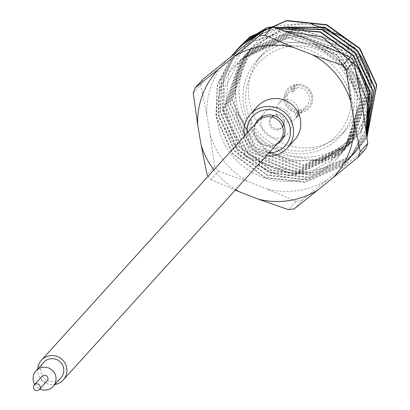 <?xml version="1.0" encoding="UTF-8"?>
<svg xmlns="http://www.w3.org/2000/svg" width="410" height="410" viewBox="0 0 410 410"><rect width="100%" height="100%" fill="white"/><g stroke="black" fill="none" stroke-linecap="round" stroke-linejoin="round"><path stroke-width="0.31" stroke-dasharray="2.05 1.54" d="M279.661 141.117A14.709 14.458 42.2 0 1 254.369 133.429A14.709 14.458 42.2 0 1 257.859 121.365M37.735 368.959A14.709 14.458 -137.8 0 0 54.899 384.508M43.721 362.353A11.577 11.383 -137.8 0 0 49.128 381.095A11.577 11.383 -137.8 0 0 60.885 377.902M42.02 376.344A3.444 3.382 -137.8 0 0 43.629 381.92A3.444 3.382 -137.8 0 0 47.124 380.967M34.727 384.401A11.577 11.383 -137.8 0 0 39.826 389.023M284.858 31.037L252.826 41.676L232.352 60.26L219.237 89.744L219.124 117.716L241.054 157.671L282.218 176.92L326.058 167.362L354.173 132.609L341.294 153.622L309.294 173.204L271.471 172.584L239.44 151.961L223.035 117.66L224.741 87.494L239.368 61.264L274.018 41.015L314.398 44.106L356.946 76.147M342.329 36.5L371.409 84.388L360.943 132.266L321.932 160.115L319.692 160.715L268.13 153.248L236.18 111.776L234.638 104.863L236.334 74.697L250.961 48.462L282.956 28.879L320.779 29.494L352.81 50.122L369.22 84.424L367.509 114.59L352.882 140.825L321.932 160.115L352.697 141.025L369.559 91.861L346.189 45.008L296.861 27.675L249.7 49.856L232.291 99.635L255.117 147.077L303.928 164.989L350.55 143.397L367.406 94.233L344.046 47.386L294.718 30.048L247.553 52.229L230.143 101.998L252.965 149.44L301.775 167.362L348.397 145.765L365.259 96.601L341.894 49.753L292.561 32.421L245.405 54.602L227.991 104.376L250.823 151.818L299.628 169.73L346.25 148.138L363.111 98.974L339.746 52.121L290.413 34.788L243.258 56.969L225.843 106.749L248.675 154.191L297.481 172.103L344.103 150.511L360.964 101.342L337.599 54.494L288.266 37.161L241.111 59.342L223.696 109.121L246.528 156.559L295.333 174.475L341.955 152.879L357.151 124.045L356.936 91.948L341.453 62.827L314.398 44.106C338.045 54.392 352.451 72.093 357.617 97.216L354.173 132.609L341.422 153.478L294.785 175.07L245.979 157.153L223.153 109.711L240.567 59.932L287.728 37.751L337.061 55.084L360.426 101.936L343.57 151.105L296.942 172.702L248.132 154.79L225.3 107.343L242.715 57.564L289.875 35.378L339.208 52.716L362.578 99.574L345.712 148.738L299.09 170.329L250.279 152.417L227.447 104.975L244.862 55.196L292.022 33.015L341.356 50.348L364.721 97.201L347.859 146.365L301.232 167.962L252.427 150.039L229.6 102.592L247.01 52.828L294.175 30.642L343.503 47.98L366.868 94.833L350.007 143.997L303.385 165.589L254.574 147.677L231.747 100.235L249.157 50.456L296.317 28.275L345.645 45.607L369.015 92.455L352.154 141.624L322.496 160.387L286.124 161.13L254.851 143.541L236.18 111.776C235.396 122.903 253.703 152.54 262.61 156.64C279.774 168.418 289.398 172.374 311.59 172.851L350.063 156.687L358.494 148.722L366.981 137.35M366.965 137.227L358.232 149.009L349.802 156.974L313.445 172.856L273.619 168.208L254.83 157.624C238.569 144.34 228.857 127.52 225.705 107.169L228.77 72.616L246.712 43.552L275.525 25.85L309.027 22.914M238.22 48.636L223.706 77.736L222.328 109.634L238.886 146.585L271.471 170.575L311.298 175.224L347.654 159.341L356.085 151.382L366.812 136.053M238.359 48.503L223.942 77.546L222.589 109.347L239.148 146.298L271.728 170.288L311.559 174.937L347.916 159.054L356.346 151.095L366.832 136.217M277.145 28.403L257.557 35.024M231.727 55.816L217.254 84.89L215.885 116.742L232.444 153.699L265.029 177.684L304.856 182.337L341.212 166.455L349.643 158.491L365.92 129.514M276.704 28.254L258.08 34.604M231.814 55.745L217.479 84.737L216.147 116.455L232.706 153.412L265.285 177.397L305.117 182.05L341.474 166.168L349.904 158.204L365.976 129.908M273.849 27.296L261.764 31.672M235.981 50.922L219.837 80.883L218.033 114.375L234.592 151.326L267.176 175.316L307.003 179.964L343.36 164.082L351.79 156.123L366.314 132.363M273.496 27.178L262.257 31.273M236.114 50.784L220.073 80.693L218.294 114.088L234.853 151.039L267.433 175.029L307.264 179.677L343.621 163.795L352.052 155.836L366.35 132.65M268.299 27.444L265.788 28.469M238.261 48.411L238 48.703M237.088 49.769L221.769 79.309L220.18 112.007L236.739 148.958L269.324 172.948L309.15 177.597L345.507 161.714L353.938 153.755L366.596 134.475M267.469 27.588L266.264 28.09M237.226 49.63L222 79.12L220.442 111.715L237 148.671L269.58 172.656L309.412 177.31L345.768 161.427L354.199 153.463L366.627 134.69M352.339 103.048A68.777 67.604 -137.8 0 0 303.902 48.119A68.777 67.604 -137.8 0 0 234.079 67.091A68.777 67.604 -137.8 0 0 217.751 123.492A68.777 67.604 -137.8 0 0 266.187 178.422A68.777 67.604 -137.8 0 0 336.01 159.449A68.777 67.604 -137.8 0 0 352.339 103.048M359.355 83.712A56.329 55.365 42.2 0 1 345.984 129.903A56.329 55.365 42.2 0 1 288.799 145.442A56.329 55.365 42.2 0 1 249.131 100.455A56.329 55.365 42.2 0 1 262.502 54.258A56.329 55.365 42.2 0 1 319.687 38.724A56.329 55.365 42.2 0 1 359.355 83.712M243.719 106.426A56.329 55.365 -137.8 0 0 283.387 151.413A56.329 55.365 -137.8 0 0 340.572 135.879A56.329 55.365 -137.8 0 0 353.948 89.682A56.329 55.365 -137.8 0 0 314.275 44.695A56.329 55.365 -137.8 0 0 257.09 60.229A56.329 55.365 -137.8 0 0 243.719 106.426M350.499 90.574A53.197 52.29 42.2 0 1 307.259 150.588A53.197 52.29 42.2 0 1 246.395 106.39A53.197 52.29 42.2 0 1 289.634 46.376A53.197 52.29 42.2 0 1 350.499 90.574M297.839 116.717A14.396 14.15 42.2 0 1 296.005 116.999L295.482 113.924A11.265 11.075 -137.8 0 0 297.322 113.647L297.839 116.717L301.704 112.453A14.396 14.15 42.2 0 0 309.073 108.189L309.114 108.148A14.396 14.15 42.2 0 1 284.361 100.619A14.396 14.15 42.2 0 1 302.395 84.844A14.396 14.15 42.2 0 1 309.114 108.148M296.005 116.999L299.869 112.735A14.396 14.15 42.2 0 1 287.738 88.857A14.396 14.15 42.2 0 1 295.108 84.593L295.318 85.823A13.146 12.92 -137.8 0 0 299.659 111.505L299.115 109.916A11.265 11.075 42.2 0 1 295.395 87.924L295.318 85.823M293.083 88.581L293.601 91.655A11.265 11.075 -137.8 0 0 291.766 91.932L291.243 88.857A14.396 14.15 42.2 0 1 293.083 88.581L296.948 84.317A14.396 14.15 42.2 0 1 309.073 108.189M295.482 113.924L299.115 109.916M296.948 84.317L297.235 87.643A11.265 11.075 42.2 0 1 300.955 109.634L297.322 113.647M298.26 109.178A11.265 11.075 42.2 0 1 284.145 121.524A11.265 11.075 42.2 0 1 278.887 103.289A11.265 11.075 42.2 0 1 298.26 109.178M302.436 37.351A78.92 77.572 -137.8 0 0 271.968 35.972A78.92 77.572 -137.8 0 0 243.484 46.304M257.398 106.498A25.036 24.61 -137.8 0 0 254.215 134.941A25.036 24.61 -137.8 0 0 280.097 147.831A25.036 24.61 -137.8 0 0 294.503 140.117M244.488 136.12A25.036 24.61 -137.8 0 0 266.29 155.872M294.308 208.813L301.868 200.469A88.683 87.166 42.2 0 1 298.987 200.956A88.683 87.166 42.2 0 1 296.087 201.346L288.527 209.689M255.112 124.399A15.647 15.38 -137.8 0 0 257.454 139.923A15.647 15.38 -137.8 0 0 272.127 145.714A15.647 15.38 -137.8 0 0 276.909 144.151M261.483 118.49A15.647 15.38 -137.8 0 0 279.082 138.037A15.647 15.38 -137.8 0 0 282.167 137.232M283.93 136.443A15.647 15.38 -137.8 0 0 288.087 133.214A15.647 15.38 -137.8 0 0 290.075 115.441A15.647 15.38 -137.8 0 0 273.901 107.384A15.647 15.38 -137.8 0 0 264.896 112.202A15.647 15.38 -137.8 0 0 262.098 116.655M271.84 117.055A7.324 7.201 -137.8 0 0 277.703 129.888A7.324 7.201 -137.8 0 0 282.577 126.782M283.638 124.153A7.324 7.201 -137.8 0 0 274.351 115.738M278.595 128.904A7.324 7.201 -137.8 0 0 283.74 118.321A7.324 7.201 -137.8 0 0 271.953 116.809A7.324 7.201 -137.8 0 0 278.595 128.904M268.945 152.94A21.904 21.53 42.2 0 1 247.148 133.188M208.116 176.264A88.683 87.166 -137.8 0 0 210.848 179.539L218.407 171.196A88.683 87.166 42.2 0 1 214.666 166.624L207.106 174.967M193.274 93.167L200.833 84.824A88.683 87.166 42.2 0 1 202.873 79.376M227.611 59.142A78.92 77.572 -137.8 0 0 206.778 114.733L200.833 84.824M359.872 91.476A78.92 77.572 -137.8 0 0 321.747 44.844M365.715 148.82L342.478 167.398A78.92 77.572 -137.8 0 0 363.311 111.807M342.478 167.398L301.868 200.469M296.087 201.346L267.653 189.195A78.92 77.572 -137.8 0 0 326.606 180.236M267.653 189.195L248.342 181.697L218.407 171.196M214.666 166.624L210.217 135.064A78.92 77.572 -137.8 0 0 248.342 181.697M210.217 135.064L206.778 114.733M213.876 169.909A78.92 77.572 -137.8 0 0 235.673 189.661M210.848 179.539L235.268 190.107M299.869 112.735L299.659 111.505M300.955 109.634L301.704 112.453M293.601 91.655L297.235 87.643M291.243 88.857L295.108 84.593M295.395 87.924L291.766 91.932M254.83 157.624A78.233 76.901 -137.8 0 0 311.59 172.851M301.499 111.223A13.146 12.92 -137.8 0 0 297.153 85.541M354.102 47.263A68.777 67.604 -137.8 0 0 252.893 46.33A68.777 67.604 -137.8 0 0 236.565 102.731A68.777 67.604 -137.8 0 0 285.001 157.66A68.777 67.604 -137.8 0 0 354.824 138.688A68.777 67.604 -137.8 0 0 371.147 82.287M240.014 101.839A65.646 64.529 42.2 0 1 293.37 27.783A65.646 64.529 42.2 0 1 368.472 82.323A65.646 64.529 42.2 0 1 315.121 156.379A65.646 64.529 42.2 0 1 240.014 101.839M349.643 158.491L349.904 158.204M351.79 156.123L352.052 155.836M353.938 153.75L354.199 153.463M356.085 151.382L356.346 151.095M250.956 48.462L252.893 46.33L284.878 26.732L322.706 27.311L354.763 47.919L371.173 82.231C374.33 103.668 368.877 122.487 354.824 138.688L352.887 140.83M234.079 67.091L239.363 61.259M340.572 135.879L345.984 129.903M295.584 118.418L306.526 106.344M288.087 133.214L281.127 140.897M282.808 126.649L281.921 127.628M271.953 116.809L271.061 117.793M264.896 112.202L257.941 119.884M278.887 103.289L289.829 91.215M257.09 60.229L262.502 54.258M352.697 141.025L352.154 141.624M249.7 49.856L249.157 50.456M350.55 143.397L350.007 143.997M247.553 52.229L247.01 52.828M348.403 145.765L347.859 146.365M245.405 54.602L244.862 55.196M346.25 148.138L345.712 148.733M243.258 56.969L242.715 57.569M344.103 150.511L343.565 151.105M241.111 59.342L240.567 59.937M341.955 152.879L341.417 153.473M336.01 159.449L341.294 153.622M358.232 149.014L358.494 148.722"/><path stroke-width="0.61" d="M41.405 360.252L257.859 121.365A14.709 14.458 42.2 0 1 283.151 129.058A14.709 14.458 42.2 0 1 279.661 141.117L63.201 380.003A14.709 14.458 -137.8 0 0 56.339 356.193A14.709 14.458 -137.8 0 0 37.735 368.959M39.826 389.023A11.577 11.383 -137.8 0 0 53.151 386.43L60.885 377.902A11.577 11.383 -137.8 0 0 55.478 359.155A11.577 11.383 -137.8 0 0 43.721 362.353L35.993 370.881A11.577 11.383 -137.8 0 0 34.727 384.401M53.151 386.43A11.577 11.383 -137.8 0 0 47.75 367.688A11.577 11.383 -137.8 0 0 35.993 370.881M39.396 389.5L47.124 380.967A3.444 3.382 -137.8 0 0 45.515 375.396A3.444 3.382 -137.8 0 0 42.02 376.344L34.291 384.877A3.444 3.382 -137.8 0 0 35.901 390.448A3.444 3.382 -137.8 0 0 40.211 386.676A3.444 3.382 -137.8 0 0 34.291 384.877M54.899 384.508A14.709 14.458 -137.8 0 0 63.201 380.003M356.946 76.147L365.141 95.274C367.616 102.157 368.206 112.345 366.914 125.829A78.233 76.901 42.2 0 0 368.042 94.52A78.233 76.901 42.2 0 0 358.284 67.783L322.491 37.033L284.858 31.037M309.027 22.914L342.329 36.5M366.965 137.227L376.493 85.193L359.58 48.636L326.642 25.041L286.452 20.787L249.736 37.064L240.275 46.186M240.147 46.33L239.235 47.401M239.112 47.55L238.22 48.636M366.981 137.35L376.754 84.906L359.842 48.349L326.903 24.754L286.713 20.5L249.997 36.777L240.409 46.043M240.28 46.192L239.373 47.263M239.25 47.411L238.359 48.503M365.976 129.908L368.165 94.387L358.284 67.783M366.314 132.363L370.051 92.301L353.138 55.745L320.2 32.154L277.145 28.403M257.557 35.024L243.294 44.172L234.771 52.244L231.727 55.816M366.35 132.65L370.312 92.014L353.399 55.458L320.456 31.862L276.704 28.254M258.08 34.604L243.555 43.885L235.027 51.957L231.814 55.745M366.596 134.475L372.198 89.933L355.285 53.377L322.347 29.781L273.849 27.296M261.764 31.672L245.441 41.805L235.981 50.922M366.627 134.69L372.459 89.646L355.547 53.09L322.608 29.494L273.496 27.178M262.257 31.273L245.703 41.518L236.114 50.784M366.812 136.053L374.345 87.566L357.433 51.004L324.494 27.414L268.299 27.444M265.788 28.469L247.589 39.437L237.226 49.63M238 48.703L237.088 49.769M366.832 136.217L374.607 87.279L357.694 50.717L324.756 27.127L267.469 27.588M266.264 28.09L247.85 39.15L238.261 48.411M365.92 129.514L366.914 125.829M235.673 189.661A78.92 77.572 -137.8 0 0 239.245 191.736L258.556 199.229A78.92 77.572 -137.8 0 0 289.024 200.608A78.92 77.572 -137.8 0 0 317.509 190.276L333.381 177.433A78.92 77.572 -137.8 0 0 354.214 121.847L350.776 101.511A78.92 77.572 -137.8 0 0 312.656 54.878L293.345 47.386A78.92 77.572 -137.8 0 0 234.387 56.339L218.52 69.182A78.92 77.572 -137.8 0 0 197.687 124.768L201.125 145.104A78.92 77.572 -137.8 0 0 213.876 169.909M258.556 199.229L288.527 209.689A88.683 87.166 -137.8 0 0 291.428 209.3A88.683 87.166 -137.8 0 0 294.308 208.813L317.509 190.276M272.501 26.85L264.942 35.193A88.683 87.166 -137.8 0 0 259.161 36.07L266.72 27.726A88.683 87.166 42.2 0 1 269.606 27.239A88.683 87.166 42.2 0 1 272.501 26.85L302.436 37.351L321.747 44.844L350.186 56.995A88.683 87.166 42.2 0 1 353.922 61.572L346.363 69.915A88.683 87.166 -137.8 0 0 342.627 65.339L350.186 56.995M266.29 155.872A25.036 24.61 -137.8 0 0 272.906 155.764A25.036 24.61 -137.8 0 0 287.313 148.051L294.503 140.117A25.036 24.61 -137.8 0 0 297.686 111.674A25.036 24.61 -137.8 0 0 271.804 98.789A25.036 24.61 -137.8 0 0 257.398 106.498L250.208 114.431A25.036 24.61 -137.8 0 0 244.488 136.12M287.313 148.051A25.036 24.61 -137.8 0 0 290.495 119.607A25.036 24.61 -137.8 0 0 264.614 106.723A25.036 24.61 -137.8 0 0 250.208 114.431M276.909 144.151A15.647 15.38 -137.8 0 0 281.127 140.897A15.647 15.38 -137.8 0 0 283.12 123.118A15.647 15.38 -137.8 0 0 266.941 115.061A15.647 15.38 -137.8 0 0 257.941 119.884A15.647 15.38 -137.8 0 0 255.112 124.399M282.167 137.232A15.647 15.38 -137.8 0 0 283.93 136.443M282.577 126.782A7.324 7.201 -137.8 0 0 283.638 124.153M247.148 133.188A21.904 21.53 42.2 0 1 265.132 109.788A21.904 21.53 42.2 0 1 290.193 127.987A21.904 21.53 42.2 0 1 272.389 152.699A21.904 21.53 42.2 0 1 268.945 152.94M274.351 115.738A7.324 7.201 -137.8 0 0 271.84 117.055M262.098 116.655A15.647 15.38 -137.8 0 0 261.483 118.49M365.715 148.82L358.155 157.163A88.683 87.166 -137.8 0 0 360.2 151.71L367.76 143.367A88.683 87.166 42.2 0 1 365.715 148.82M201.125 145.104L207.106 174.967A88.683 87.166 -137.8 0 0 208.116 176.264M266.72 27.726L202.873 79.376L195.314 87.719A88.683 87.166 -137.8 0 0 193.274 93.167L197.687 124.768M353.922 61.572L359.872 91.476L363.311 111.807L367.76 143.367M342.627 65.339L312.656 54.878M293.345 47.386L264.942 35.193M360.2 151.71L354.214 121.847M350.776 101.511L346.363 69.915M333.381 177.433L358.155 157.163M235.268 190.107L239.245 191.736M259.161 36.07L234.387 56.339M218.52 69.182L195.314 87.719M371.147 82.287A68.777 67.604 -137.8 0 0 354.102 47.263M241.208 45.136L241.469 44.849M234.766 52.244L235.027 51.957M236.913 49.876L237.175 49.584M239.061 47.504L239.322 47.217"/></g></svg>
